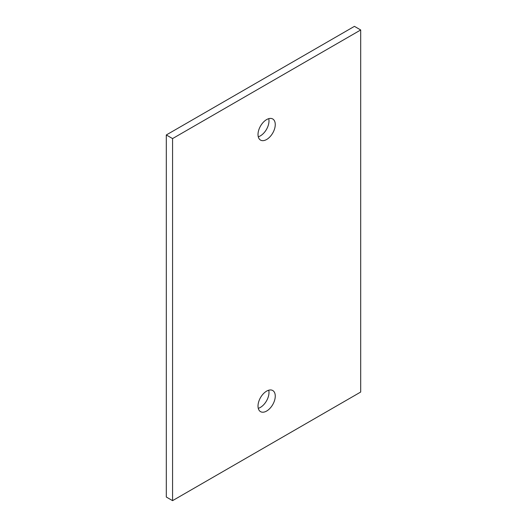 <?xml version="1.0" encoding="UTF-8"?>
<svg xmlns="http://www.w3.org/2000/svg" width="527" height="527" viewBox="0 0 527 527"><rect width="100%" height="100%" fill="white"/><g stroke="black" fill="none" stroke-linecap="round" stroke-linejoin="round"><path stroke-width="0.79" d="M172.566 500.65L166.301 497.027L166.301 134.965L354.434 26.35L360.699 29.973L360.699 392.035L172.566 500.65L172.566 138.588L360.699 29.973M166.301 134.965L172.566 138.588M258.27 136.783A12.193 7.042 120 0 0 268.73 118.667M258.27 408.333A12.193 7.042 120 0 0 268.73 390.217M258.013 134.517A12.193 7.042 -60 0 1 263.335 122.244A12.193 7.042 -60 0 1 272.736 118.977A12.193 7.042 -60 0 1 272.736 133.054A12.193 7.042 -60 0 1 260.536 140.096A12.193 7.042 -60 0 1 258.013 134.517M258.013 406.06A12.193 7.042 -60 0 1 263.335 393.788A12.193 7.042 -60 0 1 272.736 390.52A12.193 7.042 -60 0 1 272.736 404.604A12.193 7.042 -60 0 1 260.536 411.646A12.193 7.042 -60 0 1 258.013 406.06"/></g></svg>
